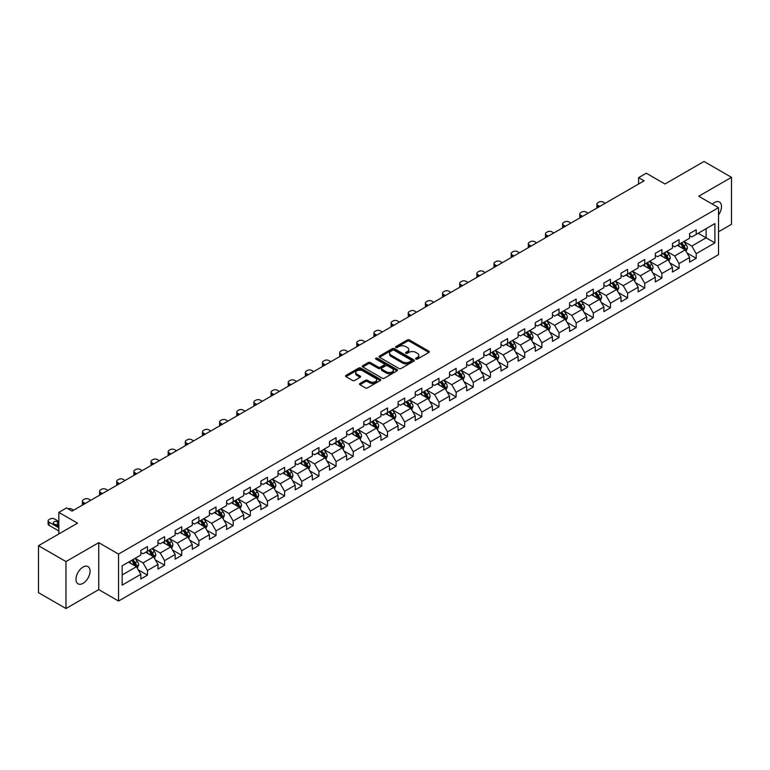 <?xml version="1.0" encoding="UTF-8"?>
<svg xmlns="http://www.w3.org/2000/svg" width="770" height="770" viewBox="0 0 770 770"><rect width="100%" height="100%" fill="white"/><g stroke="black" fill="none" stroke-linecap="round" stroke-linejoin="round"><path stroke-width="1.16" d="M415.925 359.061A1.068 0.616 0 0 0 417.436 359.061L428.9 352.439A1.53 0.886 0 0 0 429.342 351.813A1.53 0.886 0 0 0 428.9 351.197L409.476 339.984A1.53 0.886 0 0 0 407.32 339.984L395.847 346.596A1.068 0.616 0 0 0 397.358 347.472L398.841 346.615A4.88 2.82 0 0 1 405.752 346.615L407.369 347.549A4.88 2.82 0 0 1 408.803 349.542A4.88 2.82 0 0 1 407.369 351.534L405.886 352.391A1.068 0.616 0 0 0 407.397 353.266L408.88 352.41A4.88 2.82 0 0 1 415.79 352.41L417.407 353.343A4.88 2.82 0 0 1 418.832 355.336A4.88 2.82 0 0 1 417.407 357.328L415.925 358.185A1.068 0.616 0 0 0 415.925 359.061L415.925 358.185M83.025 583.333A9.952 5.746 120 0 0 89.522 574.564A9.952 5.746 120 0 0 88.001 566.595A9.952 5.746 120 0 0 83.025 567.086A9.952 5.746 120 0 0 76.519 575.854A9.952 5.746 120 0 0 78.049 583.833A9.952 5.746 120 0 0 83.025 583.333M718.525 214.936A9.952 5.746 120 0 0 719.44 202.038A9.952 5.746 120 0 0 714.464 202.529A9.952 5.746 120 0 0 712.365 204.108M359.946 383.47A1.53 0.886 0 0 0 359.503 384.086A1.53 0.886 0 0 0 359.946 384.711L365.394 387.859A1.53 0.886 0 0 0 367.55 387.859L380.284 380.505A1.53 0.886 0 0 0 380.736 379.88A1.53 0.886 0 0 0 380.284 379.264L360.861 368.05A1.53 0.886 0 0 0 358.704 368.05L345.971 375.394A1.53 0.886 0 0 0 345.528 376.02A1.53 0.886 0 0 0 345.971 376.646L352.554 380.447A1.53 0.886 0 0 0 354.71 380.447L360.158 377.3A1.53 0.886 0 0 0 360.61 376.674A1.53 0.886 0 0 0 360.158 376.049L356.895 374.162A4.081 2.358 0 0 1 355.702 372.497A4.081 2.358 0 0 1 358.223 370.322A4.081 2.358 0 0 1 362.67 370.832L375.462 378.214A4.081 2.358 0 0 1 376.655 379.88A4.081 2.358 0 0 1 374.133 382.064A4.081 2.358 0 0 1 369.687 381.545L367.55 380.322A1.53 0.886 0 0 0 365.394 380.322L359.946 383.47L359.946 384.711M718.525 231.789L731.5 224.301L731.5 177.331L704.021 161.469L664.991 184.001L646.3 173.212L638.609 177.649L644.105 180.825L72.034 511.107L66.528 507.94L58.838 512.377L58.838 533.957M65.979 561.571L65.979 608.531L98.743 589.618L98.743 542.657L65.979 561.571L38.5 545.699L77.529 523.167L58.838 512.377M98.743 542.657L118.532 554.073L718.525 207.669L718.525 254.639L118.532 601.043L118.532 554.073M731.5 177.331L698.737 196.244L718.525 207.669M398.956 368.483A1.53 0.886 0 0 0 401.112 368.483L413.846 361.13A1.53 0.886 0 0 0 414.289 360.504A1.53 0.886 0 0 0 413.846 359.888L394.423 348.675A1.53 0.886 0 0 0 392.267 348.675L379.533 356.019A1.53 0.886 0 0 0 379.081 356.645A1.53 0.886 0 0 0 379.533 357.27L398.956 368.483M376.232 359.292A1.068 0.616 0 0 1 377.319 359.446L377.319 358.175L397.07 369.571A1.53 0.886 0 0 1 397.512 370.197A1.53 0.886 0 0 1 397.07 370.822L384.336 378.166A1.53 0.886 0 0 1 382.17 378.166L362.747 366.953L368.204 363.835L368.204 362.564L362.747 365.712A1.53 0.886 0 0 0 362.304 366.337A1.53 0.886 0 0 0 362.747 366.953L362.747 365.712M368.204 363.835A1.53 0.886 0 0 1 370.36 363.835L370.36 362.564A1.53 0.886 0 0 0 368.204 362.564M370.36 362.564L378.234 367.107A1.53 0.886 0 0 0 380.39 367.107L384.009 365.028A1.53 0.886 0 0 0 384.451 364.403A1.53 0.886 0 0 0 384.009 363.777L375.808 359.041A1.068 0.616 0 0 1 377.319 358.175M65.979 608.531L38.5 592.669L38.5 545.699M138.263 569.848L147.445 575.151L147.445 570.512L157.994 564.42L157.994 569.059L164.588 565.247L164.588 560.618L175.146 554.525L175.146 559.155L181.739 555.343L181.739 550.714L192.288 544.621L192.288 549.251L198.891 545.449L198.891 540.809L209.44 534.717L209.44 539.356L216.033 535.545L216.033 530.915L226.592 524.822L226.592 529.452L233.185 525.64L233.185 521.011L243.744 514.918L243.744 519.548L250.337 515.746L250.337 511.107L260.886 505.014L260.886 509.653L267.488 505.842L267.488 501.212L278.037 495.12L278.037 499.749L284.631 495.938L284.631 491.308L295.189 485.216L295.189 489.845L301.782 486.043L301.782 481.404L312.341 475.311L312.341 479.951L318.934 476.139L318.934 471.51L329.483 465.417L329.483 470.047L336.086 466.235L336.086 461.605L346.635 455.513L346.635 460.142L353.228 456.341L353.228 451.701L363.786 445.609L363.786 450.248L370.38 446.436L370.38 441.807L380.929 435.714L380.929 440.344L387.531 436.532L387.531 431.903L398.08 425.81L398.08 430.44L404.673 426.638L404.673 421.999L415.232 415.906L415.232 420.545L421.825 416.734L421.825 412.104L432.384 406.011L432.384 410.641L438.977 406.829L438.977 402.2L449.526 396.107L449.526 400.737L456.129 396.935L456.129 392.296L466.678 386.203L466.678 390.842L473.271 387.031L473.271 382.401L483.829 376.309L483.829 380.938L490.423 377.127L490.423 372.497L500.972 366.405L500.972 371.034L507.574 367.232L507.574 362.593L518.123 356.5L518.123 361.14L524.716 357.328L524.716 352.699L535.275 346.606L535.275 351.236L541.868 347.424L541.868 342.794L552.427 336.702L552.427 341.331L559.02 337.53L559.02 332.89L569.569 326.798L569.569 331.437L576.172 327.625L576.172 322.996L586.721 316.903L586.721 321.533L593.314 317.721L593.314 313.092L603.872 306.999L603.872 311.629L610.466 307.827L610.466 303.188L621.024 297.095L621.024 301.734L627.617 297.923L627.617 293.293L638.166 287.2L638.166 291.83L644.769 288.019L644.769 283.389L655.318 277.296L655.318 281.926L661.911 278.124L661.911 273.485L672.47 267.392L672.47 272.031L679.063 268.22L679.063 263.59L689.612 257.498L689.612 262.127L696.215 258.316L696.215 253.686L714.897 242.897L714.897 223.598L706.109 228.68L706.109 237.815L714.897 242.897M147.445 575.151L140.843 578.953L140.843 574.324L122.16 585.113L122.16 565.815L140.843 555.026L140.843 550.396L147.445 546.585L147.445 551.224L157.994 545.131L157.994 540.492L164.588 536.69L164.588 541.32L175.146 535.227L175.146 530.597L181.739 526.786L181.739 531.416L192.288 525.323L192.288 520.693L198.891 516.882L198.891 521.521L209.44 515.428L209.44 510.789L216.033 506.987L216.033 511.617L226.592 505.524L226.592 500.895L233.185 497.083L233.185 501.713L243.744 495.62L243.744 490.99L250.337 487.179L250.337 491.818L260.886 485.726L260.886 481.086L267.488 477.284L267.488 481.914L278.037 475.822L278.037 471.192L284.631 467.38L284.631 472.01L295.189 465.917L295.189 461.288L301.782 457.476L301.782 462.115L312.341 456.023L312.341 451.384L318.934 447.582L318.934 452.211L329.483 446.119L329.483 441.489L336.086 437.678L336.086 442.307L346.635 436.215L346.635 431.585L353.228 427.774L353.228 432.413L363.786 426.32L363.786 421.681L370.38 417.879L370.38 422.509L380.929 416.416L380.929 411.786L387.531 407.975L387.531 412.605L398.08 406.512L398.08 401.882L404.673 398.071L404.673 402.71L415.232 396.617L415.232 391.978L421.825 388.176L421.825 392.806L432.384 386.713L432.384 382.084L438.977 378.272L438.977 382.902L449.526 376.809L449.526 372.18L456.129 368.368L456.129 373.007L466.678 366.915L466.678 362.275L473.271 358.474L473.271 363.103L483.829 357.011L483.829 352.381L490.423 348.569L490.423 353.199L500.972 347.106L500.972 342.477L507.574 338.665L507.574 343.305L518.123 337.212L518.123 332.573L524.716 328.771L524.716 333.4L535.275 327.308L535.275 322.678L541.868 318.867L541.868 323.496L552.427 317.404L552.427 312.774L559.02 308.963L559.02 313.602L569.569 307.509L569.569 302.87L576.172 299.068L576.172 303.698L586.721 297.605L586.721 292.975L593.314 289.164L593.314 293.793L603.872 287.701L603.872 283.071L610.466 279.26L610.466 283.899L621.024 277.806L621.024 273.167L627.617 269.365L627.617 273.995L638.166 267.902L638.166 263.273L644.769 259.461L644.769 264.091L655.318 257.998L655.318 253.369L661.911 249.557L661.911 254.196L672.47 248.104L672.47 243.464L679.063 239.662L679.063 244.292L689.612 238.2L689.612 233.57L696.215 229.758L696.215 234.388L714.897 223.598M145.684 552.234L153.596 556.806L143.047 562.899L135.125 558.327M140.843 552.494L143.047 553.765L147.445 551.224M143.047 562.899L147.445 570.512M153.596 556.806L157.994 564.42M162.826 542.34L170.748 546.902L160.189 552.995L152.277 548.433M157.994 542.59L160.189 543.861L164.588 541.32M160.189 552.995L164.588 560.618M170.748 546.902L175.146 554.525M179.978 532.436L187.899 537.008L177.341 543.1L169.429 538.528M175.146 532.686L177.341 533.957L181.739 531.416M177.341 543.1L181.739 550.714M187.899 537.008L192.288 544.621M197.13 522.532L205.041 527.104L194.492 533.196L186.571 528.624M192.288 522.791L194.492 524.062L198.891 521.521M194.492 533.196L198.891 540.809M205.041 527.104L209.44 534.717M214.281 512.637L222.193 517.199L211.644 523.292L203.723 518.73M209.44 512.887L211.644 514.158L216.033 511.617M211.644 523.292L216.033 530.915M222.193 517.199L226.592 524.822M231.423 502.733L239.345 507.305L228.786 513.398L220.874 508.826M226.592 502.983L228.786 504.254L233.185 501.713M228.786 513.398L233.185 521.011M239.345 507.305L243.744 514.918M248.575 492.829L256.487 497.401L245.938 503.493L238.026 498.922M243.744 493.089L245.938 494.359L250.337 491.818M245.938 503.493L250.337 511.107M256.487 497.401L260.886 505.014M265.727 482.934L273.639 487.497L263.09 493.589L255.168 489.027M260.886 483.185L263.09 484.455L267.488 481.914M263.09 493.589L267.488 501.212M273.639 487.497L278.037 495.12M282.879 473.03L290.791 477.602L280.232 483.695L272.32 479.123M278.037 473.281L280.232 474.551L284.631 472.01M280.232 483.695L284.631 491.308M290.791 477.602L295.189 485.216M300.021 463.126L307.942 467.698L297.384 473.791L289.472 469.219M295.189 463.386L297.384 464.656L301.782 462.115M297.384 473.791L301.782 481.404M307.942 467.698L312.341 475.311M317.173 453.232L325.084 457.794L314.535 463.887L306.624 459.324M312.341 453.482L314.535 454.752L318.934 452.211M314.535 463.887L318.934 471.51M325.084 457.794L329.483 465.417M334.324 443.328L342.236 447.899L331.687 453.992L323.766 449.42M329.483 443.578L331.687 444.848L336.086 442.307M331.687 453.992L336.086 461.605M342.236 447.899L346.635 455.513M351.467 433.423L359.388 437.995L348.829 444.088L340.918 439.516M346.635 433.683L348.829 434.954L353.228 432.413M348.829 444.088L353.228 451.701M359.388 437.995L363.786 445.609M368.618 423.529L376.54 428.091L365.981 434.184L358.069 429.622M363.786 423.779L365.981 425.05L370.38 422.509M365.981 434.184L370.38 441.807M376.54 428.091L380.929 435.714M385.77 413.625L393.682 418.197L383.133 424.289L375.211 419.717M380.929 413.875L383.133 415.146L387.531 412.605M383.133 424.289L387.531 431.903M393.682 418.197L398.08 425.81M402.922 403.721L410.833 408.293L400.284 414.385L392.363 409.813M398.08 403.981L400.284 405.241L404.673 402.71M400.284 414.385L404.673 421.999M410.833 408.293L415.232 415.906M420.064 393.826L427.985 398.388L417.427 404.481L409.515 399.919M415.232 394.076L417.427 395.347L421.825 392.806M417.427 404.481L421.825 412.104M427.985 398.388L432.384 406.011M437.216 383.922L445.127 388.494L434.578 394.587L426.667 390.015M432.384 384.172L434.578 385.443L438.977 382.902M434.578 394.587L438.977 402.2M445.127 388.494L449.526 396.107M454.367 374.018L462.279 378.59L451.73 384.682L443.809 380.111M449.526 374.278L451.73 375.539L456.129 373.007M451.73 384.682L456.129 392.296M462.279 378.59L466.678 386.203M471.519 364.123L479.431 368.686L468.872 374.778L460.961 370.216M466.678 364.374L468.872 365.644L473.271 363.103M468.872 374.778L473.271 382.401M479.431 368.686L483.829 376.309M488.661 354.219L496.583 358.791L486.024 364.884L478.112 360.312M483.829 354.469L486.024 355.74L490.423 353.199M486.024 364.884L490.423 372.497M496.583 358.791L500.972 366.405M505.813 344.315L513.725 348.887L503.176 354.98L495.264 350.408M500.972 344.575L503.176 345.836L507.574 343.305M503.176 354.98L507.574 362.593M513.725 348.887L518.123 356.5M522.965 334.421L530.876 338.983L520.327 345.075L512.406 340.513M518.123 334.671L520.327 335.941L524.716 333.4M520.327 345.075L524.716 352.699M530.876 338.983L535.275 346.606M540.107 324.517L548.028 329.088L537.47 335.181L529.558 330.609M535.275 324.767L537.47 326.037L541.868 323.496M537.47 335.181L541.868 342.794M548.028 329.088L552.427 336.702M557.259 314.612L565.18 319.184L554.621 325.277L546.71 320.705M552.427 314.872L554.621 316.133L559.02 313.602M554.621 325.277L559.02 332.89M565.18 319.184L569.569 326.798M574.41 304.718L582.322 309.28L571.773 315.373L563.852 310.811M569.569 304.968L571.773 306.239L576.172 303.698M571.773 315.373L576.172 322.996M582.322 309.28L586.721 316.903M591.562 294.814L599.474 299.386L588.925 305.478L581.004 300.906M586.721 295.064L588.925 296.334L593.314 293.793M588.925 305.478L593.314 313.092M599.474 299.386L603.872 306.999M608.704 284.91L616.626 289.481L606.067 295.574L598.155 291.002M603.872 285.169L606.067 286.43L610.466 283.899M606.067 295.574L610.466 303.188M616.626 289.481L621.024 297.095M625.856 275.015L633.768 279.577L623.219 285.67L615.307 281.108M621.024 275.265L623.219 276.536L627.617 273.995M623.219 285.67L627.617 293.293M633.768 279.577L638.166 287.2M643.008 265.111L650.919 269.683L640.371 275.775L632.449 271.204M638.166 265.361L640.371 266.632L644.769 264.091M640.371 275.775L644.769 283.389M650.919 269.683L655.318 277.296M660.159 255.207L668.071 259.779L657.513 265.871L649.601 261.3M655.318 255.467L657.513 256.728L661.911 254.196M657.513 265.871L661.911 273.485M668.071 259.779L672.47 267.392M677.302 245.312L685.223 249.875L674.664 255.967L666.753 251.405M672.47 245.563L674.664 246.833L679.063 244.292M674.664 255.967L679.063 263.59M685.223 249.875L689.612 257.498M698.188 233.252L706.109 237.815L691.816 246.073L683.904 241.501M689.612 235.659L691.816 236.929L696.215 234.388M691.816 246.073L696.215 253.686M98.743 589.618L118.532 601.043M638.609 177.649L638.609 184.001M122.16 574.959L136.444 566.71L128.532 562.139M136.444 566.71L140.843 574.324M687.033 253.022L696.215 258.316M669.881 262.917L679.063 268.22M652.739 272.821L661.911 278.124M635.587 282.725L644.769 288.019M618.435 292.619L627.617 297.923M601.283 302.523L610.466 307.827M584.141 312.428L593.314 317.721M566.99 322.322L576.172 327.625M549.838 332.226L559.02 337.53M532.696 342.13L541.868 347.424M515.544 352.025L524.716 357.328M498.392 361.929L507.574 367.232M481.24 371.833L490.423 377.127M464.098 381.728L473.271 387.031M446.947 391.632L456.129 396.935M429.795 401.536L438.977 406.829M412.643 411.43L421.825 416.734M395.501 421.334L404.673 426.638M378.349 431.239L387.531 436.532M361.197 441.133L370.38 446.436M344.055 451.037L353.228 456.341M326.904 460.941L336.086 466.235M309.752 470.836L318.934 476.139M292.6 480.74L301.782 486.043M275.458 490.644L284.631 495.938M258.306 500.538L267.488 505.842M241.154 510.443L250.337 515.746M224.003 520.347L233.185 525.64M206.861 530.241L216.033 535.545M189.709 540.145L198.891 545.449M172.557 550.05L181.739 555.343M155.415 559.944L164.588 565.247M416.349 359.215L417.407 358.599A4.88 2.82 0 0 0 418.832 356.606L418.832 355.336M408.803 349.542L408.803 350.812A4.88 2.82 0 0 1 407.369 352.804L406.31 353.42M428.88 352.448L409.476 341.254A1.53 0.886 0 0 0 407.32 341.254L396.281 347.626M413.846 359.888L413.846 361.13L394.423 349.946A1.53 0.886 0 0 0 392.267 349.946L379.552 357.28M411.151 360.947A1.068 0.616 0 0 0 411.151 360.071L394.096 350.225A1.068 0.616 0 0 0 392.584 350.225L391.025 351.13A4.88 2.82 0 0 0 389.591 353.122A4.88 2.82 0 0 0 391.025 355.124L402.672 361.852A4.88 2.82 0 0 0 409.582 361.852L411.151 360.947L411.151 362.218A1.068 0.616 0 0 0 411.459 361.775L411.459 360.504M389.591 353.122L389.591 354.392A4.88 2.82 0 0 0 391.025 356.385L391.025 355.124M411.151 362.218L409.582 363.113A4.88 2.82 0 0 1 402.672 363.113L391.025 356.385M370.36 363.835L378.234 368.378A1.53 0.886 0 0 0 380.39 368.378L384.009 366.299A1.53 0.886 0 0 0 384.451 365.673L384.451 364.403M377.319 359.446L397.041 370.832M386.405 371.833A4.081 2.358 0 0 0 390.862 372.343A4.081 2.358 0 0 0 393.374 370.168A4.081 2.358 0 0 0 392.18 368.493L387.676 365.894A1.53 0.886 0 0 0 385.52 365.894L381.901 367.983A1.53 0.886 0 0 0 381.458 368.609A1.53 0.886 0 0 0 381.901 369.234L386.405 371.833L386.405 373.103A4.081 2.358 0 0 0 390.862 373.614A4.081 2.358 0 0 0 393.374 371.438L393.374 370.168M381.458 368.609L381.458 369.879A1.53 0.886 0 0 0 381.901 370.495L381.901 369.234M386.405 373.103L381.901 370.495M376.655 379.88L376.655 381.15A4.081 2.358 0 0 1 374.133 383.325A4.081 2.358 0 0 1 369.687 382.815L367.55 381.593A1.53 0.886 0 0 0 365.394 381.593L359.965 384.721M355.702 372.497L355.702 373.768A4.081 2.358 0 0 0 356.895 375.433L356.895 374.162M360.139 377.31L356.895 375.433M380.284 379.264L380.284 380.505L360.861 369.311A1.53 0.886 0 0 0 358.704 369.311L345.99 376.655M686.089 251.386L687.398 248.084A4.12 2.377 -120 0 0 686.08 244.581L683.808 241.549M599.753 206.437L597.799 205.311A3.109 1.8 0 0 1 596.894 204.04A3.109 1.8 0 0 1 597.799 202.77L598.906 202.135A3.109 1.8 0 0 1 603.295 202.135L605.249 203.261M679.852 246.785L678.312 244.725M597.154 207.929A3.109 1.8 180 0 1 596.894 207.217L596.894 204.04M680.401 243.522L682.672 246.544A4.12 2.377 60 0 1 683.856 249.028L685.175 248.267A4.12 2.377 -120 0 0 683.991 245.784L681.72 242.752M680.69 243.349L683.211 246.708A2.098 1.213 60 0 1 683.587 247.353L685.175 248.267M668.938 261.28L670.247 257.989A4.12 2.377 -120 0 0 668.928 254.485L666.666 251.453M582.601 216.332L580.657 215.215A3.109 1.8 0 0 1 579.743 213.945A3.109 1.8 0 0 1 580.657 212.674L581.754 212.039A3.109 1.8 0 0 1 586.153 212.039L588.097 213.165M662.71 256.68L661.17 254.629M580.003 217.833A3.109 1.8 180 0 1 579.743 217.111L579.743 213.945M663.259 253.417L665.521 256.449A4.12 2.377 60 0 1 666.704 258.922L668.023 258.162A4.12 2.377 -120 0 0 666.839 255.688L664.577 252.656M663.538 253.253L666.06 256.612A2.098 1.213 60 0 1 666.445 257.247L668.023 258.162M651.786 271.184L653.095 267.893A4.12 2.377 -120 0 0 651.786 264.38L649.514 261.357M565.45 226.236L563.505 225.109A3.109 1.8 0 0 1 562.591 223.839A3.109 1.8 0 0 1 563.505 222.578L564.603 221.943A3.109 1.8 0 0 1 569.001 221.943L570.945 223.059M645.558 266.584L644.018 264.524M562.851 227.737A3.109 1.8 180 0 1 562.591 227.015L562.591 223.839M646.107 263.321L648.379 266.353A4.12 2.377 60 0 1 649.553 268.826L650.871 268.066A4.12 2.377 -120 0 0 649.697 265.583L647.426 262.56M646.396 263.157L648.908 266.516A2.098 1.213 60 0 1 649.293 267.151L650.871 268.066M634.644 281.089L635.953 277.787A4.12 2.377 -120 0 0 634.634 274.284L632.363 271.252M548.298 236.14L546.354 235.014A3.109 1.8 0 0 1 545.449 233.743A3.109 1.8 0 0 1 546.354 232.473L547.451 231.837A3.109 1.8 0 0 1 551.849 231.837L553.794 232.964M628.407 276.488L626.867 274.428M545.709 237.632A3.109 1.8 180 0 1 545.449 236.919L545.449 233.743M628.955 273.225L631.227 276.247A4.12 2.377 60 0 1 632.401 278.73L633.72 277.97A4.12 2.377 -120 0 0 632.545 275.487L630.274 272.455M629.244 273.052L631.756 276.411A2.098 1.213 60 0 1 632.141 277.056L633.72 277.97M617.492 290.983L618.801 287.691A4.12 2.377 -120 0 0 617.482 284.188L615.211 281.156M531.156 246.034L529.202 244.918A3.109 1.8 0 0 1 528.297 243.647A3.109 1.8 0 0 1 529.202 242.377L530.309 241.742A3.109 1.8 0 0 1 534.707 241.742L536.651 242.868M611.264 286.382L609.715 284.332M528.557 247.536A3.109 1.8 180 0 1 528.297 246.814L528.297 243.647M611.803 283.119L614.075 286.151A4.12 2.377 60 0 1 615.259 288.625L616.577 287.864A4.12 2.377 -120 0 0 615.394 285.391L613.122 282.359M612.092 282.956L614.614 286.315A2.098 1.213 60 0 1 614.989 286.95L616.577 287.864M600.34 300.887L601.649 297.595A4.12 2.377 -120 0 0 600.331 294.082L598.069 291.06M514.004 255.938L512.06 254.812A3.109 1.8 0 0 1 511.145 253.542A3.109 1.8 0 0 1 512.06 252.281L513.157 251.646A3.109 1.8 0 0 1 517.556 251.646L519.5 252.762M594.113 296.286L592.573 294.227M511.405 257.44A3.109 1.8 180 0 1 511.145 256.718L511.145 253.542M594.661 293.024L596.923 296.055A4.12 2.377 60 0 1 598.107 298.529L599.426 297.769A4.12 2.377 -120 0 0 598.242 295.285L595.98 292.263M594.95 292.86L597.462 296.219A2.098 1.213 60 0 1 597.847 296.854L599.426 297.769M583.198 310.791L584.497 307.49A4.12 2.377 -120 0 0 583.188 303.986L580.917 300.954M496.852 265.842L494.908 264.716A3.109 1.8 0 0 1 493.994 263.446A3.109 1.8 0 0 1 494.908 262.175L496.005 261.54A3.109 1.8 0 0 1 500.404 261.54L502.348 262.666M576.961 306.19L575.421 304.131M494.253 267.334A3.109 1.8 180 0 1 493.994 266.622L493.994 263.446M577.51 302.928L579.781 305.95A4.12 2.377 60 0 1 580.955 308.433L582.274 307.673A4.12 2.377 -120 0 0 581.1 305.19L578.828 302.158M577.798 302.754L580.31 306.114A2.098 1.213 60 0 1 580.696 306.758L582.274 307.673M566.046 320.686L567.355 317.394A4.12 2.377 -120 0 0 566.037 313.891L563.765 310.859M479.7 275.737L477.756 274.62A3.109 1.8 0 0 1 476.851 273.35A3.109 1.8 0 0 1 477.756 272.079L478.863 271.444A3.109 1.8 0 0 1 483.252 271.444L485.196 272.57M559.809 316.085L558.269 314.035M477.111 277.239A3.109 1.8 180 0 1 476.851 276.517L476.851 273.35M560.358 312.822L562.629 315.854A4.12 2.377 60 0 1 563.813 318.328L565.132 317.567A4.12 2.377 -120 0 0 563.948 315.094L561.676 312.062M560.647 312.659L563.168 316.018A2.098 1.213 60 0 1 563.544 316.653L565.132 317.567M548.894 330.59L550.203 327.298A4.12 2.377 -120 0 0 548.885 323.785L546.623 320.763M462.558 285.641L460.614 284.515A3.109 1.8 0 0 1 459.7 283.244A3.109 1.8 0 0 1 460.614 281.984L461.711 281.348A3.109 1.8 0 0 1 466.11 281.348L468.054 282.465M542.667 325.989L541.127 323.929M459.959 287.143A3.109 1.8 180 0 1 459.7 286.421L459.7 283.244M543.216 322.726L545.478 325.758A4.12 2.377 60 0 1 546.662 328.232L547.98 327.471A4.12 2.377 -120 0 0 546.796 324.988L544.534 321.966M543.495 322.563L546.017 325.922A2.098 1.213 60 0 1 546.392 326.557L547.98 327.471M531.743 340.494L533.052 337.193A4.12 2.377 -120 0 0 531.743 333.689L529.471 330.657M445.406 295.545L443.462 294.419A3.109 1.8 0 0 1 442.548 293.149A3.109 1.8 0 0 1 443.462 291.878L444.56 291.243A3.109 1.8 0 0 1 448.958 291.243L450.902 292.369M525.515 335.893L523.975 333.833M442.808 297.037A3.109 1.8 180 0 1 442.548 296.325L442.548 293.149M526.064 332.63L528.336 335.653A4.12 2.377 60 0 1 529.51 338.136L530.828 337.375A4.12 2.377 -120 0 0 529.654 334.892L527.383 331.86M526.353 332.457L528.865 335.816A2.098 1.213 60 0 1 529.25 336.461L530.828 337.375M514.601 350.389L515.9 347.097A4.12 2.377 -120 0 0 514.591 343.593L512.319 340.561M428.255 305.44L426.311 304.323A3.109 1.8 0 0 1 425.406 303.053A3.109 1.8 0 0 1 426.311 301.782L427.408 301.147A3.109 1.8 0 0 1 431.806 301.147L433.751 302.273M508.364 345.788L506.824 343.738M425.656 306.941A3.109 1.8 180 0 1 425.406 306.229L425.406 303.053M508.912 342.525L511.184 345.557A4.12 2.377 60 0 1 512.358 348.03L513.677 347.27A4.12 2.377 -120 0 0 512.502 344.796L510.231 341.764M509.201 342.361L511.713 345.72A2.098 1.213 60 0 1 512.098 346.356L513.677 347.27M497.449 360.293L498.758 357.001A4.12 2.377 -120 0 0 497.439 353.488L495.168 350.466M411.113 315.344L409.159 314.218A3.109 1.8 0 0 1 408.254 312.947A3.109 1.8 0 0 1 409.159 311.686L410.266 311.051A3.109 1.8 0 0 1 414.655 311.051L416.608 312.168M491.212 355.692L489.672 353.632M408.514 316.845A3.109 1.8 180 0 1 408.254 316.123L408.254 312.947M491.761 352.429L494.032 355.461A4.12 2.377 60 0 1 495.216 357.935L496.534 357.174A4.12 2.377 -120 0 0 495.351 354.691L493.079 351.669M492.049 352.265L494.571 355.625A2.098 1.213 60 0 1 494.946 356.26L496.534 357.174M480.297 370.197L481.606 366.895A4.12 2.377 -120 0 0 480.288 363.392L478.026 360.36M393.961 325.248L392.017 324.122A3.109 1.8 0 0 1 391.102 322.851A3.109 1.8 0 0 1 392.017 321.581L393.114 320.946A3.109 1.8 0 0 1 397.512 320.946L399.457 322.072M474.07 365.596L472.53 363.536M391.362 326.74A3.109 1.8 180 0 1 391.102 326.028L391.102 322.851M474.618 362.333L476.88 365.355A4.12 2.377 60 0 1 478.064 367.839L479.383 367.078A4.12 2.377 -120 0 0 478.199 364.595L475.937 361.563M474.897 362.16L477.419 365.519A2.098 1.213 60 0 1 477.804 366.164L479.383 367.078M463.145 380.091L464.454 376.8A4.12 2.377 -120 0 0 463.145 373.296L460.874 370.264M376.809 335.142L374.865 334.026A3.109 1.8 0 0 1 373.95 332.756A3.109 1.8 0 0 1 374.865 331.485L375.962 330.85A3.109 1.8 0 0 1 380.361 330.85L382.305 331.976M456.918 375.49L455.378 373.44M374.21 336.644A3.109 1.8 180 0 1 373.95 335.932L373.95 332.756M457.467 372.228L459.738 375.26A4.12 2.377 60 0 1 460.912 377.733L462.231 376.973A4.12 2.377 -120 0 0 461.057 374.499L458.785 371.467M457.755 372.064L460.267 375.423A2.098 1.213 60 0 1 460.653 376.058L462.231 376.973M446.003 389.995L447.312 386.704A4.12 2.377 -120 0 0 445.994 383.19L443.722 380.168M359.657 345.047L357.713 343.921A3.109 1.8 0 0 1 356.808 342.65A3.109 1.8 0 0 1 357.713 341.389L358.81 340.754A3.109 1.8 0 0 1 363.209 340.754L365.153 341.87M439.766 385.395L438.226 383.335M357.068 346.548A3.109 1.8 180 0 1 356.808 345.826L356.808 342.65M440.315 382.132L442.586 385.164A4.12 2.377 60 0 1 443.761 387.637L445.079 386.877A4.12 2.377 -120 0 0 443.905 384.403L441.633 381.371M440.604 381.968L443.125 385.327A2.098 1.213 60 0 1 443.501 385.963L445.079 386.877M428.851 399.9L430.161 396.598A4.12 2.377 -120 0 0 428.842 393.095L426.58 390.063M342.515 354.951L340.571 353.825A3.109 1.8 0 0 1 339.657 352.554A3.109 1.8 0 0 1 340.571 351.284L341.668 350.648A3.109 1.8 0 0 1 346.067 350.648L348.011 351.775M422.624 395.299L421.075 393.239M339.917 356.443A3.109 1.8 180 0 1 339.657 355.73L339.657 352.554M423.163 392.036L425.435 395.058A4.12 2.377 60 0 1 426.619 397.541L427.937 396.781A4.12 2.377 -120 0 0 426.753 394.298L424.482 391.266M423.452 391.863L425.974 395.231A2.098 1.213 60 0 1 426.349 395.867L427.937 396.781M411.7 409.794L413.009 406.502A4.12 2.377 -120 0 0 411.7 402.999L409.428 399.967M325.364 364.845L323.419 363.729A3.109 1.8 0 0 1 322.505 362.458A3.109 1.8 0 0 1 323.419 361.188L324.517 360.553A3.109 1.8 0 0 1 328.915 360.553L330.859 361.679M405.472 405.193L403.932 403.143M322.765 366.347A3.109 1.8 180 0 1 322.505 365.635L322.505 362.458M406.021 401.93L408.283 404.962A4.12 2.377 60 0 1 409.467 407.436L410.785 406.675A4.12 2.377 -120 0 0 409.611 404.202L407.34 401.17M406.31 401.767L408.822 405.126A2.098 1.213 60 0 1 409.207 405.761L410.785 406.675M394.558 419.698L395.857 416.406A4.12 2.377 -120 0 0 394.548 412.893L392.276 409.871M308.212 374.749L306.267 373.623A3.109 1.8 0 0 1 305.353 372.353A3.109 1.8 0 0 1 306.267 371.092L307.365 370.457A3.109 1.8 0 0 1 311.763 370.457L313.708 371.573M388.321 415.097L386.781 413.038M305.613 376.251A3.109 1.8 180 0 1 305.353 375.529L305.353 372.353M388.869 411.834L391.141 414.866A4.12 2.377 60 0 1 392.315 417.34L393.634 416.58A4.12 2.377 -120 0 0 392.459 414.106L390.188 411.074M389.158 411.671L391.67 415.03A2.098 1.213 60 0 1 392.055 415.665L393.634 416.58M377.406 429.602L378.715 426.301A4.12 2.377 -120 0 0 377.396 422.797L375.125 419.766M291.06 384.654L289.116 383.527A3.109 1.8 0 0 1 288.211 382.257A3.109 1.8 0 0 1 289.116 380.986L290.223 380.351A3.109 1.8 0 0 1 294.612 380.351L296.565 381.477M371.169 425.002L369.629 422.942M288.471 386.145A3.109 1.8 180 0 1 288.211 385.433L288.211 382.257M371.717 421.739L373.989 424.761A4.12 2.377 60 0 1 375.173 427.244L376.492 426.484A4.12 2.377 -120 0 0 375.308 424L373.036 420.978M372.006 421.565L374.528 424.934A2.098 1.213 60 0 1 374.903 425.569L376.492 426.484M360.254 439.497L361.563 436.205A4.12 2.377 -120 0 0 360.244 432.702L357.983 429.67M273.918 394.548L271.974 393.432A3.109 1.8 0 0 1 271.059 392.161A3.109 1.8 0 0 1 271.974 390.891L273.071 390.255A3.109 1.8 0 0 1 277.469 390.255L279.414 391.381M354.027 434.896L352.487 432.846M271.319 396.05A3.109 1.8 180 0 1 271.059 395.337L271.059 392.161M354.575 431.633L356.837 434.665A4.12 2.377 60 0 1 358.021 437.139L359.34 436.378A4.12 2.377 -120 0 0 358.156 433.905L355.894 430.873M354.855 431.469L357.376 434.829A2.098 1.213 60 0 1 357.761 435.464L359.34 436.378M343.102 449.401L344.411 446.109A4.12 2.377 -120 0 0 343.102 442.596L340.831 439.574M256.766 404.452L254.822 403.326A3.109 1.8 0 0 1 253.908 402.056A3.109 1.8 0 0 1 254.822 400.795L255.919 400.159A3.109 1.8 0 0 1 260.318 400.159L262.262 401.276M336.875 444.8L335.335 442.74M254.167 405.954A3.109 1.8 180 0 1 253.908 405.232L253.908 402.056M337.424 441.537L339.695 444.569A4.12 2.377 60 0 1 340.869 447.043L342.188 446.282A4.12 2.377 -120 0 0 341.014 443.809L338.742 440.777M337.712 441.374L340.225 444.733A2.098 1.213 60 0 1 340.61 445.368L342.188 446.282M325.96 459.305L327.26 456.004A4.12 2.377 -120 0 0 325.951 452.5L323.679 449.468M239.614 414.356L237.67 413.23A3.109 1.8 0 0 1 236.765 411.96A3.109 1.8 0 0 1 237.67 410.689L238.767 410.054A3.109 1.8 0 0 1 243.166 410.054L245.11 411.18M319.723 454.704L318.183 452.644M237.025 415.848A3.109 1.8 180 0 1 236.765 415.136L236.765 411.96M320.272 451.441L322.543 454.464A4.12 2.377 60 0 1 323.718 456.947L325.036 456.186A4.12 2.377 -120 0 0 323.862 453.703L321.591 450.681M320.561 451.268L323.073 454.637A2.098 1.213 60 0 1 323.458 455.272L325.036 456.186M308.808 469.2L310.118 465.908A4.12 2.377 -120 0 0 308.799 462.404L306.527 459.372M222.472 424.251L220.518 423.134A3.109 1.8 0 0 1 219.614 421.864A3.109 1.8 0 0 1 220.518 420.593L221.625 419.958A3.109 1.8 0 0 1 226.014 419.958L227.968 421.084M302.572 464.599L301.031 462.549M219.874 425.752A3.109 1.8 180 0 1 219.614 425.04L219.614 421.864M303.12 461.336L305.392 464.368A4.12 2.377 60 0 1 306.575 466.841L307.894 466.081A4.12 2.377 -120 0 0 306.71 463.607L304.439 460.575M303.409 461.172L305.931 464.531A2.098 1.213 60 0 1 306.306 465.167L307.894 466.081M291.657 479.104L292.966 475.812A4.12 2.377 -120 0 0 291.647 472.299L289.385 469.276M205.321 434.155L203.376 433.029A3.109 1.8 0 0 1 202.462 431.768A3.109 1.8 0 0 1 203.376 430.497L204.474 429.862A3.109 1.8 0 0 1 208.872 429.862L210.816 430.979M285.429 474.503L283.889 472.443M202.722 435.656A3.109 1.8 180 0 1 202.462 434.935L202.462 431.768M285.978 471.24L288.24 474.272A4.12 2.377 60 0 1 289.424 476.745L290.742 475.985A4.12 2.377 -120 0 0 289.558 473.512L287.297 470.48M286.257 471.076L288.779 474.436A2.098 1.213 60 0 1 289.164 475.071L290.742 475.985M274.505 489.008L275.814 485.706A4.12 2.377 -120 0 0 274.505 482.203L272.233 479.171M188.169 444.059L186.225 442.933A3.109 1.8 0 0 1 185.31 441.662A3.109 1.8 0 0 1 186.225 440.392L187.322 439.757A3.109 1.8 0 0 1 191.72 439.757L193.665 440.883M268.278 484.407L266.738 482.347M185.57 445.551A3.109 1.8 180 0 1 185.31 444.839L185.31 441.662M268.826 481.144L271.098 484.166A4.12 2.377 60 0 1 272.272 486.65L273.591 485.889A4.12 2.377 -120 0 0 272.416 483.406L270.145 480.384M269.115 480.971L271.627 484.34A2.098 1.213 60 0 1 272.012 484.975L273.591 485.889M257.363 498.902L258.672 495.61A4.12 2.377 -120 0 0 257.353 492.107L255.082 489.075M171.017 453.954L169.073 452.837A3.109 1.8 0 0 1 168.168 451.567A3.109 1.8 0 0 1 169.073 450.296L170.17 449.661A3.109 1.8 0 0 1 174.569 449.661L176.513 450.787M251.126 494.301L249.586 492.251M168.428 455.455A3.109 1.8 180 0 1 168.168 454.743L168.168 451.567M251.675 491.039L253.946 494.071A4.12 2.377 60 0 1 255.12 496.544L256.439 495.784A4.12 2.377 -120 0 0 255.265 493.31L252.993 490.278M251.963 490.875L254.485 494.234A2.098 1.213 60 0 1 254.86 494.869L256.439 495.784M240.211 508.806L241.52 505.515A4.12 2.377 -120 0 0 240.202 502.001L237.94 498.979M153.875 463.858L151.931 462.731A3.109 1.8 0 0 1 151.016 461.471A3.109 1.8 0 0 1 151.931 460.2L153.028 459.565A3.109 1.8 0 0 1 157.427 459.565L159.371 460.681M233.984 504.206L232.434 502.146M151.276 465.359A3.109 1.8 180 0 1 151.016 464.637L151.016 461.471M234.523 500.943L236.794 503.975A4.12 2.377 60 0 1 237.978 506.448L239.297 505.688A4.12 2.377 -120 0 0 238.113 503.214L235.851 500.182M234.812 500.779L237.333 504.138A2.098 1.213 60 0 1 237.709 504.774L239.297 505.688M223.059 518.711L224.368 515.409A4.12 2.377 -120 0 0 223.059 511.906L220.788 508.874M136.723 473.762L134.779 472.636A3.109 1.8 0 0 1 133.865 471.365A3.109 1.8 0 0 1 134.779 470.095L135.876 469.459A3.109 1.8 0 0 1 140.275 469.459L142.219 470.586M216.832 514.11L215.292 512.05M134.124 475.254A3.109 1.8 180 0 1 133.865 474.541L133.865 471.365M217.381 510.847L219.642 513.869A4.12 2.377 60 0 1 220.826 516.352L222.145 515.592A4.12 2.377 -120 0 0 220.971 513.109L218.699 510.087M217.669 510.674L220.181 514.042A2.098 1.213 60 0 1 220.566 514.678L222.145 515.592M205.917 528.605L207.217 525.313A4.12 2.377 -120 0 0 205.908 521.81L203.636 518.778M119.571 483.656L117.627 482.54A3.109 1.8 0 0 1 116.713 481.269A3.109 1.8 0 0 1 117.627 479.999L118.724 479.364A3.109 1.8 0 0 1 123.123 479.364L125.067 480.49M199.68 524.004L198.14 521.954M116.973 485.158A3.109 1.8 180 0 1 116.713 484.445L116.713 481.269M200.229 520.741L202.5 523.773A4.12 2.377 60 0 1 203.675 526.247L204.993 525.487A4.12 2.377 -120 0 0 203.819 523.013L201.548 519.981M200.518 520.578L203.03 523.937A2.098 1.213 60 0 1 203.415 524.572L204.993 525.487M188.766 538.509L190.075 535.217A4.12 2.377 -120 0 0 188.756 531.704L186.484 528.682M102.42 493.56L100.475 492.434A3.109 1.8 0 0 1 99.571 491.173A3.109 1.8 0 0 1 100.475 489.903L101.582 489.268A3.109 1.8 0 0 1 105.971 489.268L107.925 490.384M182.528 533.908L180.988 531.849M99.831 495.062A3.109 1.8 180 0 1 99.571 494.34L99.571 491.173M183.077 530.646L185.349 533.677A4.12 2.377 60 0 1 186.533 536.151L187.851 535.391A4.12 2.377 -120 0 0 186.667 532.917L184.396 529.885M183.366 530.482L185.888 533.841A2.098 1.213 60 0 1 186.263 534.476L187.851 535.391M171.614 548.413L172.923 545.112A4.12 2.377 -120 0 0 171.604 541.608L169.342 538.577M85.278 503.465L83.333 502.338A3.109 1.8 0 0 1 82.419 501.068A3.109 1.8 0 0 1 83.333 499.797L84.43 499.162A3.109 1.8 0 0 1 88.829 499.162L90.773 500.288M165.386 543.812L163.846 541.753M82.679 504.966A3.109 1.8 180 0 1 82.419 504.244L82.419 501.068M165.935 540.55L168.197 543.572A4.12 2.377 60 0 1 169.381 546.055L170.699 545.295A4.12 2.377 -120 0 0 169.516 542.812L167.254 539.789M166.214 540.376L168.736 543.745A2.098 1.213 60 0 1 169.121 544.38L170.699 545.295M154.462 558.308L155.771 555.016A4.12 2.377 -120 0 0 154.462 551.513L152.191 548.481M67.972 508.768A3.109 1.8 0 0 1 71.677 509.066L73.622 510.192M148.235 553.707L146.695 551.657M148.783 550.444L151.055 553.476A4.12 2.377 60 0 1 152.229 555.95L153.548 555.189A4.12 2.377 -120 0 0 152.373 552.716L150.102 549.684M149.072 550.281L151.584 553.64A2.098 1.213 60 0 1 151.969 554.275L153.548 555.189M137.32 568.212L138.619 564.92A4.12 2.377 -120 0 0 137.31 561.407L135.039 558.385M58.838 527.806L49.03 522.137A3.109 1.8 0 0 1 48.125 520.876A3.109 1.8 0 0 1 49.03 519.606L50.127 518.97A3.109 1.8 0 0 1 54.526 518.97L58.838 521.454M131.083 563.611L129.543 561.551M58.838 530.973L49.03 525.313A3.109 1.8 180 0 1 48.125 524.043L48.125 520.876M58.838 525.775L57.5 524.996A2.483 1.434 0 0 0 55.276 524.601M131.631 560.348L133.903 563.38A4.12 2.377 60 0 1 135.077 565.854L136.396 565.093A4.12 2.377 -120 0 0 135.222 562.62L132.95 559.588M131.92 560.185L134.432 563.544A2.098 1.213 60 0 1 134.817 564.179L136.396 565.093M58.838 522.599L57.5 521.819A2.483 1.434 0 0 0 54.786 521.511A2.483 1.434 0 0 0 53.245 522.84A2.483 1.434 0 0 0 53.977 523.85L58.838 526.661M417.407 358.599L417.407 357.328M405.886 353.266L405.886 352.391M407.369 352.804L407.369 351.534M395.847 347.472L395.847 346.596M407.32 341.254L407.32 339.984M409.476 341.254L409.476 339.984M428.9 352.439L428.9 351.197M379.533 357.27L379.533 356.019M392.267 349.946L392.267 348.675M394.423 349.946L394.423 348.675M402.672 363.113L402.672 361.852M409.582 363.113L409.582 361.852M378.234 368.378L378.234 367.107M380.39 368.378L380.39 367.107M384.009 366.299L384.009 365.028M397.07 370.822L397.07 369.571M365.394 381.593L365.394 380.322M367.55 381.593L367.55 380.322M369.687 382.815L369.687 381.545M360.158 377.3L360.158 376.049M345.971 376.646L345.971 375.394M358.704 369.311L358.704 368.05M360.861 369.311L360.861 368.05M597.799 205.311L597.799 207.553M684.809 249.644L687.369 248.171M683.991 245.784L686.08 244.581M681.065 247.478L682.672 246.544M580.657 215.215L580.657 217.458M667.667 259.548L670.218 258.065M666.839 255.688L668.928 254.485M663.913 257.382L665.521 256.449M563.505 225.109L563.505 227.362M650.515 269.442L653.066 267.97M649.697 265.583L651.786 264.38M646.762 267.277L648.379 266.353M546.354 235.014L546.354 237.256M633.363 279.346L635.924 277.874M632.545 275.487L634.634 274.284M629.61 277.181L631.227 276.247M529.202 244.918L529.202 247.16M616.212 289.25L618.772 287.768M615.394 285.391L617.482 284.188M612.468 287.085L614.075 286.151M512.06 254.812L512.06 257.065M599.07 299.145L601.62 297.672M598.242 295.285L600.331 294.082M595.316 296.979L596.923 296.055M494.908 264.716L494.908 266.959M581.918 309.049L584.478 307.577M581.1 305.19L583.188 303.986M578.164 306.883L579.781 305.95M477.756 274.62L477.756 276.863M564.766 318.953L567.326 317.471M563.948 315.094L566.037 313.891M561.022 316.788L562.629 315.854M460.614 284.515L460.614 286.767M547.624 328.848L550.175 327.375M546.796 324.988L548.885 323.785M543.87 326.682L545.478 325.758M443.462 294.419L443.462 296.662M530.472 338.752L533.023 337.279M529.654 334.892L531.743 333.689M526.719 336.586L528.336 335.653M426.311 304.323L426.311 306.566M513.321 348.656L515.881 347.174M512.502 344.796L514.591 343.593M509.567 346.49L511.184 345.557M409.159 314.218L409.159 316.47M496.169 358.55L498.729 357.078M495.351 354.691L497.439 353.488M492.425 356.385L494.032 355.461M392.017 324.122L392.017 326.364M479.027 368.455L481.577 366.982M478.199 364.595L480.288 363.392M475.273 366.289L476.88 365.355M374.865 334.026L374.865 336.269M461.875 378.359L464.425 376.877M461.057 374.499L463.145 373.296M458.121 376.193L459.738 375.26M357.713 343.921L357.713 346.173M444.723 388.253L447.283 386.781M443.905 384.403L445.994 383.19M440.969 386.088L442.586 385.164M340.571 353.825L340.571 356.067M427.571 398.157L430.132 396.685M426.753 394.298L428.842 393.095M423.827 395.992L425.435 395.058M323.419 363.729L323.419 365.971M410.429 408.061L412.98 406.579M409.611 404.202L411.7 402.999M406.675 405.896L408.283 404.962M306.267 373.623L306.267 375.875M393.278 417.956L395.838 416.483M392.459 414.106L394.548 412.893M389.524 415.79L391.141 414.866M289.116 383.527L289.116 385.77M376.126 427.86L378.686 426.387M375.308 424L377.396 422.797M372.382 425.695L373.989 424.761M271.974 393.432L271.974 395.674M358.984 437.764L361.534 436.282M358.156 433.905L360.244 432.702M355.23 435.599L356.837 434.665M254.822 403.326L254.822 405.578M341.832 447.659L344.382 446.186M341.014 443.809L343.102 442.596M338.078 445.493L339.695 444.569M237.67 413.23L237.67 415.473M324.68 457.563L327.24 456.09M323.862 453.703L325.951 452.5M320.926 455.397L322.543 454.464M220.518 423.134L220.518 425.377M307.528 467.467L310.089 465.985M306.71 463.607L308.799 462.404M303.784 465.301L305.392 464.368M203.376 433.029L203.376 435.281M290.386 477.361L292.937 475.889M289.558 473.512L291.647 472.299M286.632 475.196L288.24 474.272M186.225 442.933L186.225 445.175M273.235 487.266L275.785 485.793M272.416 483.406L274.505 482.203M269.481 485.1L271.098 484.166M169.073 452.837L169.073 455.08M256.083 497.17L258.643 495.688M255.265 493.31L257.353 492.107M252.339 495.004L253.946 494.071M151.931 462.731L151.931 464.984M238.931 507.064L241.491 505.592M238.113 503.214L240.202 502.001M235.187 504.899L236.794 503.975M134.779 472.636L134.779 474.878M221.789 516.968L224.34 515.496M220.971 513.109L223.059 511.906M218.035 514.803L219.642 513.869M117.627 482.54L117.627 484.782M204.637 526.872L207.197 525.39M203.819 523.013L205.908 521.81M200.883 524.707L202.5 523.773M100.475 492.434L100.475 494.687M187.485 536.767L190.046 535.294M186.667 532.917L188.756 531.704M183.741 534.601L185.349 533.677M83.333 502.338L83.333 504.581M170.343 546.671L172.894 545.199M169.516 542.812L171.604 541.608M166.59 544.505L168.197 543.572M153.191 556.575L155.742 555.093M152.373 552.716L154.462 551.513M149.438 554.41L151.055 553.476M49.03 522.137L49.03 525.313M136.04 566.47L138.6 564.997M135.222 562.62L137.31 561.407M132.286 564.304L133.903 563.38M57.5 524.996L57.5 521.819"/></g></svg>
